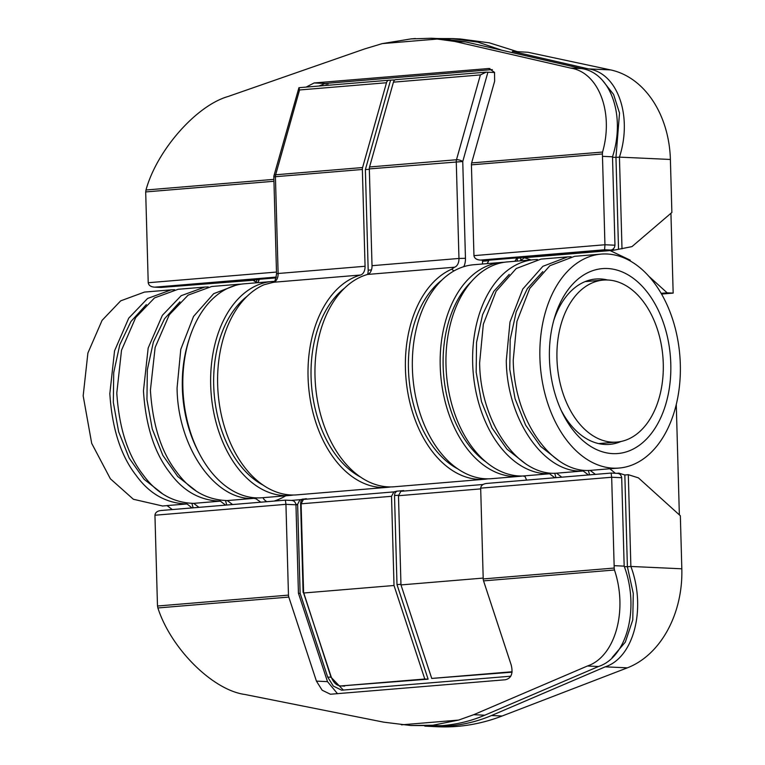 <?xml version="1.0" encoding="UTF-8"?>
<svg xmlns="http://www.w3.org/2000/svg" width="765" height="765" viewBox="0 0 765 765"><rect width="100%" height="100%" fill="white"/><g stroke="black" fill="none" stroke-linecap="round" stroke-linejoin="round"><path stroke-width="1.15" d="M360.564 275.018L273.631 282.247L263.973 284.762A107.339 69.95 85.2 0 0 217.652 384.661A107.339 69.95 85.2 0 0 296.753 494.869L387.167 487.353A107.339 69.95 -94.8 0 1 308.066 377.145A107.339 69.95 -94.8 0 1 360.564 275.018A9.199 5.996 85.2 0 0 365.068 266.268L362.361 169.476A4.6 2.993 -94.8 0 1 362.591 167.545L386.488 82.744A4.6 2.993 -94.8 0 1 388.888 80.22A4.6 2.993 -94.8 0 1 389.146 80.22L394.998 79.914M390.638 486.932A107.339 69.95 -94.8 0 1 387.167 487.353M247.229 296.208A102.74 66.947 85.2 0 0 213.703 385.378A102.74 66.947 85.2 0 0 262.93 485.029M272.005 281.501L244.188 283.815A107.339 69.95 85.2 0 0 182.873 387.549A107.339 69.95 85.2 0 0 261.974 497.766L289.792 495.452A107.339 69.95 -94.8 0 1 210.691 385.244A107.339 69.95 -94.8 0 1 272.005 281.501A107.339 69.95 -94.8 0 1 274.444 281.367M293.263 495.031A107.339 69.95 -94.8 0 1 289.792 495.452M670.934 213.272L673.162 293.1L661.591 294.066M325.89 85.46L326.445 83.366M613.501 248.682L613.549 250.26L631.957 246.626L671.871 212.469L670.389 159.464A96.916 73.249 -87.4 0 0 610.652 69.921L527.965 52.269L512.521 51.408L512.072 52.584M613.549 250.26L610.068 250.576L630.245 260.167M649.093 276.509L667.147 292.823L661.17 293.32M673.162 293.1L667.147 292.823M189.443 338.417A102.787 66.976 85.2 0 0 197.982 451.006M259.182 279.713L256.514 279.933A9.199 5.996 -94.8 0 1 256.285 282.811M520.889 260.789L520.812 257.968A9.199 5.996 -94.8 0 1 520.592 260.808M372.02 265.685L458.962 258.455A9.199 5.996 -94.8 0 1 454.467 267.214L451.771 269.146A107.339 69.95 85.2 0 0 405.44 369.046A107.339 69.95 85.2 0 0 484.541 479.253L394.118 486.779A107.339 69.95 -94.8 0 1 315.017 376.571A107.339 69.95 -94.8 0 1 367.525 274.444A9.199 5.996 85.2 0 0 372.02 265.685L369.323 168.893A4.6 2.993 -94.8 0 1 369.552 166.971L393.44 82.161L480.382 74.932L486.186 72.149L494.582 72.493M622.002 248.855L619.44 157.121L670.389 159.464M163.767 287.219L253.033 280.286L255.931 282.008M610.068 250.576L524.293 257.728L521.5 259.928M519.32 476.366L491.493 478.68A107.339 69.95 -94.8 0 1 412.392 368.472A107.339 69.95 -94.8 0 1 473.707 264.738L501.524 262.424A107.339 69.95 85.2 0 0 440.219 366.158A107.339 69.95 85.2 0 0 519.32 476.366A107.339 69.95 85.2 0 0 522.399 476.002M393.44 82.161A4.6 2.993 -94.8 0 1 395.84 79.646A4.6 2.993 -94.8 0 1 396.098 79.636M441.979 280.019A102.74 66.947 85.2 0 0 408.453 369.189A102.74 66.947 85.2 0 0 457.671 468.84M344.604 288.118A102.74 66.947 85.2 0 0 311.078 377.279A102.74 66.947 85.2 0 0 360.305 476.939M484.541 479.253A107.339 69.95 85.2 0 0 488.003 478.833M517.111 261.104A9.199 5.996 85.2 0 0 517.331 258.254L517.322 257.824M516.671 257.882A9.199 5.996 -94.8 0 1 514.711 261.295M504.24 262.28A107.339 69.95 85.2 0 0 501.524 262.424M471.383 281.635A102.787 66.976 85.2 0 0 443.604 374.487A102.787 66.976 85.2 0 0 485.918 461.936M390.542 80.287L365.374 169.61L368.185 270.169A9.199 5.996 -94.8 0 1 367.611 274.415M486.865 263.638A9.199 5.996 85.2 0 0 488.854 260.196M259.325 279.282A9.199 5.996 -94.8 0 1 257.346 282.725M365.068 266.268L278.125 273.497A9.199 5.996 85.2 0 1 273.631 282.247L273.009 282.361C274.492 282.782 275.668 279.914 276.538 273.755L273.832 176.973L275.429 176.705A4.6 2.993 -94.8 0 1 275.649 174.774L299.545 89.974L298.933 87.698L388.888 80.22M488.672 260.741L482.562 261.248L482.533 260.196M512.521 51.408L588.534 68.898C617.623 72.924 632.798 116.223 619.44 157.121L615.959 157.408L618.522 249.151M362.591 167.545L275.649 174.774A4.6 1.74 15.7 0 0 274.004 175.596L298.933 87.698M365.374 169.61L369.332 169.285M395.84 79.646L486.186 72.149M482.562 261.248A9.199 5.996 -94.8 0 1 482.352 264.011M463.781 266.679A13.799 8.989 -94.8 0 0 465.455 258.312L462.749 161.52A4.6 1.74 -164.3 0 0 456.485 159.742L369.552 166.971M602.963 81.014L613.587 94.439L619.526 113.048L615.959 157.408L612.516 157.246M612.373 442.16A81.272 52.957 85.2 0 0 616.848 442.074A81.272 52.957 85.2 0 0 663.265 363.528A81.272 52.957 85.2 0 0 607.85 280.009A81.272 52.957 85.2 0 0 603.375 280.086A81.272 52.957 85.2 0 0 556.958 358.632A81.272 52.957 85.2 0 0 612.373 442.16M517.503 51.695L489.313 42.83L460.396 38.986L451.847 38.594L477.972 42.142L501.964 50.261M437.886 38.556L451.847 38.594M328.061 83.232L327.602 85.317M337.518 693.712L327.497 681.634L298.436 593.21L295.959 504.795L285.938 504.336L285.383 500.147L161.3 510.485C157.399 510.867 155.276 512.445 154.941 515.227L157.418 603.642A96.916 73.249 92.6 0 0 157.504 606.014L157.886 607.955L288.807 597.073L316.433 681.127L322.142 690.212L330.413 694.238L505.34 679.76C511.336 678.354 513.286 673.41 511.183 664.938L483.557 580.884A4.6 2.993 -94.8 0 1 483.212 578.933L614.18 568.041A96.916 73.249 92.6 0 0 614.142 565.67L611.675 477.255L621.696 477.714L624.173 566.129C639.817 607.879 627.214 657.145 598.498 666.506L484.781 715.198L473.717 714.692L458.618 720.085L432.856 725.239L410.824 725.516L383.743 722.17L244.915 694.477C212.737 690.173 170.949 648.634 157.886 607.955M154.941 515.227L285.938 504.336L288.472 595.122A4.6 2.993 85.2 0 0 288.807 597.073M295.959 504.795C295.424 502.003 293.951 500.559 291.551 500.463M410.824 725.516L442.007 725.66C457.183 724.388 471.441 720.907 484.781 715.198M483.557 580.884L614.467 570.002C628.132 610.623 615.146 656.714 587.434 665.999L473.717 714.692M480.678 488.147L611.675 477.255L611.111 473.066L487.037 483.404C483.136 483.786 481.013 485.364 480.678 488.147L483.212 578.933M614.467 570.002L614.18 568.041M621.696 477.714C621.161 474.922 619.688 473.478 617.288 473.372L611.111 473.066M624.326 566.597L627.396 566.741L624.833 474.979L628.314 474.692L638.412 477.857L680.343 515.773L681.825 568.797A96.916 73.249 92.6 0 1 627.348 667.845L502.127 716.011A269.892 203.997 92.6 0 1 457.327 726.377A269.892 203.997 92.6 0 1 437.389 726.75L424.805 726.128M502.127 716.011L491.522 715.524C478.125 721.242 463.867 724.732 448.749 725.985L428.419 726.339M540.941 259.125L516.232 268.525L496.112 291.255L483.337 324.197L479.626 362.859C480.21 422.098 517.886 476.165 556.518 473.191L561.787 477.169M588.448 474.95L583.179 470.982C544.546 473.946 506.87 419.889 506.287 360.64L509.997 321.979L522.782 289.036L542.892 266.306L567.601 256.906L571.12 256.744M601.214 254.104A107.339 69.95 85.2 0 0 539.908 357.848A107.339 69.95 85.2 0 0 619.009 468.056A107.339 69.95 85.2 0 0 680.315 364.312A107.339 69.95 85.2 0 0 601.214 254.104L574.553 256.323L549.853 265.732L529.734 288.453L516.949 321.396L513.239 360.057C513.822 419.306 551.498 473.372 590.131 470.399L595.399 474.377M615.356 473.267L609.839 468.763L619.009 468.056M554.826 477.752L549.557 473.774A107.339 69.95 -94.8 0 1 472.674 363.432A107.339 69.95 -94.8 0 1 533.98 259.698L507.319 261.917A107.339 69.95 85.2 0 0 446.005 365.651A107.339 69.95 85.2 0 0 522.897 475.993L524.991 476.461L526.607 480.095M533.98 259.698A107.339 69.95 -94.8 0 1 537.508 259.545M621.008 441.472A82.964 54.057 -94.8 0 1 609.571 444.379A82.964 54.057 -94.8 0 1 561.108 410.203M676.27 404.427L679.358 514.883M553.669 320.736A82.964 54.057 -94.8 0 1 595.82 279.024A82.964 54.057 -94.8 0 1 607.544 279.99M554.73 473.219L555.954 477.656M509.203 274.425L493.808 291.302L482.6 314.625L476.547 342.395L476.165 372.239L481.481 401.606L492.038 427.989L506.946 449.132L524.924 463.236M549.433 358.288A92.775 60.454 85.2 0 0 562.294 412.718A92.775 60.454 85.2 0 0 631.135 450.05A92.775 60.454 85.2 0 0 670.79 363.882A92.775 60.454 85.2 0 0 621.228 271.527A92.775 60.454 85.2 0 0 554.424 318.058A92.775 60.454 85.2 0 0 549.433 358.288M588.352 470.427L589.576 474.864M542.815 271.623L527.42 288.51L516.222 311.833L510.169 339.603L509.777 369.447L515.094 398.814L525.66 425.197L540.568 446.339L558.536 460.444M396.767 491.178L393.899 491.895L391.527 496.303L394.013 585.493L424.785 679.014L340.626 685.966L428.104 679.167L396.997 584.613L394.511 495.557L394.96 493.004L396.767 491.178L403.719 490.594L400.85 491.312L398.479 495.72L400.975 584.919L431.737 678.431L512.062 672.186M344.642 686.109L341.324 685.956C336.992 685.909 333.655 683.002 331.302 677.226L303.6 593.009L301.104 503.819L303.476 499.411L306.344 498.694L300.004 499.698L297.633 504.317L300.119 593.305L298.503 593.439M172.297 509.557L167.019 505.579L187.042 503.944L192.005 507.912M241.482 284.121L238.384 284.274L213.684 293.684L193.564 316.404L180.779 349.347L177.069 388.008C177.652 447.248 215.328 501.333 253.961 498.35L256.055 498.818L256.533 497.891M619.162 473.803L618.904 473.124L616.571 473.325M624.833 474.979L618.904 473.124M510.829 676.193L341.668 690.193L333.301 686.062L327.688 677.073L300.119 593.305M396.997 584.613L400.956 584.288M343.361 690.116L331.006 677.226L303.581 592.387M424.785 679.014L428.104 679.167M303.103 592.426L300.616 503.36L301.056 500.807L302.873 498.981M628.314 474.692L630.876 566.454L681.825 568.797M174.64 289.705L171.15 289.858L147.559 298.484L128.74 318.144L114.559 350.829L109.835 393.602C112.044 428.553 120.841 455.864 136.227 475.514C149.529 493.884 166.359 503.36 186.727 503.944M162.629 506L133.387 499.268L110.38 478.794L91.695 443.365L83.175 395.821L87.899 353.019L102.08 320.353L120.679 300.855L144.489 292.077L171.15 289.858M491.522 715.524L605.23 666.831C633.889 657.584 646.53 608.299 630.876 566.454L627.396 566.741L633.277 593.487L632.77 619.88L625.311 642.151L612.134 657.537M260.798 502.194L256.055 498.818M232.579 504.546L227.301 500.568C206.933 499.985 190.103 490.508 176.801 472.139C161.472 452.603 152.675 425.292 150.409 390.226L155.132 347.453L169.304 314.769L188.133 295.118L211.723 286.493L238.384 284.274M198.957 507.338L193.679 503.36C173.387 502.796 156.557 493.32 143.189 474.941C127.86 455.395 119.063 428.094 116.796 393.019L121.511 350.255L135.692 317.561L154.511 297.91L178.111 289.285L204.771 287.066L181.181 295.692L162.352 315.352L148.171 348.037L143.457 390.81C145.666 425.761 154.463 453.071 169.849 472.722C183.151 491.082 199.981 500.559 220.349 501.142L225.618 505.12M226.746 505.024L225.522 500.597M195.687 490.604L177.719 476.49L162.83 455.357L152.264 428.983L146.947 399.636L147.329 369.791L153.373 342.041L164.561 318.709L179.947 301.821M208.262 286.913L204.771 287.066M193.124 507.826L191.91 503.389M162.075 493.396L144.107 479.292L129.209 458.159L118.651 431.785L113.335 402.438L113.717 372.593L119.761 344.833L130.949 321.501L146.325 304.623M431.737 678.431L512.101 671.756M394.013 585.493L303.6 593.009M400.975 584.919L483.193 578.082M276.098 277.886L161.042 287.449L154.836 287.162C150.915 286.961 148.706 285.479 148.219 282.725L145.752 194.31A96.916 73.249 92.6 0 1 145.704 191.929L145.981 190.007C156.806 150.504 196.175 105.627 227.989 96.533L364.704 48.903L382.232 43.615L410.948 38.91L431.307 38.25L454.678 41.425L570.499 68.056C598.584 72.168 613.989 112.493 602.562 152.044L471.642 162.926L494.639 81.205L494.534 72.388L489.026 68.487L314.147 82.955L306.105 87.105M314.147 82.955L325.211 83.471L319.053 86.024M471.642 162.926A4.6 2.993 -94.8 0 0 471.422 164.848L473.956 255.644C474.443 258.398 476.652 259.88 480.573 260.081L486.779 260.368L610.814 250.059C613.205 249.629 614.591 248.013 614.974 245.211L612.507 156.796C625.846 115.898 610.661 72.599 581.563 68.573L465.742 41.932L442.151 38.747L431.307 38.25M325.211 83.471L492.335 69.577M471.422 164.848L602.39 153.966L602.562 152.044M602.39 153.966A96.916 73.249 92.6 0 1 602.476 156.337L604.943 244.752L614.974 245.211M486.779 260.368L480.573 260.081L604.608 249.773L604.943 244.752L473.956 255.644M253.033 280.286L254.793 280.755M524.293 257.728L531.082 259.937M451.771 269.146A13.799 8.989 85.2 0 0 454.075 270.896M520.812 257.968L517.331 258.254M588.534 68.898L610.652 69.921M386.488 82.744L299.545 89.974M369.323 168.893L462.749 161.52L487.917 72.187M480.382 74.932L456.485 159.742A4.6 2.993 85.2 0 0 456.265 161.664L458.962 258.455L465.455 258.312M368.185 270.169L371.465 269.902M367.525 274.444L454.467 267.214M362.361 169.476L275.429 176.705L278.125 273.497L276.538 273.755M288.472 595.122L157.504 606.014M327.497 681.634L316.433 681.127M458.618 720.085L401.491 724.837M624.173 566.129L614.142 565.67M587.434 665.999L598.498 666.506M556.518 473.191L583.179 470.982M590.131 470.399L609.839 468.763M522.897 475.993L549.557 473.774M300.004 499.698L291.283 500.425M274.061 501.094A112.866 73.545 85.2 0 0 285.737 495.787M483.05 484.484L400.85 491.312M393.899 491.895L303.476 499.411M266.985 501.677A9.199 6.952 77.7 0 1 262.93 497.68M394.511 495.557L398.489 495.223M327.688 677.073L331.006 677.226M391.527 496.303L301.104 503.819M301.114 503.322L300.616 503.36M297.633 504.317L295.94 504.451M398.479 495.72L480.697 488.883M605.23 666.831L627.348 667.845M297.642 504.718L295.969 504.862M253.961 498.35L227.301 500.568M220.349 501.142L193.679 503.36M276.28 277.064L154.836 287.162L161.042 287.449M276.49 272.063L148.219 282.725M273.956 181.267L145.704 191.929M273.899 179.364L145.981 190.007M382.232 43.615L439.359 38.872M489.983 68.592L488.032 68.506M465.742 41.932L454.678 41.425M612.507 156.796L602.476 156.337M581.563 68.573L570.499 68.056M604.608 249.773L610.814 250.059M274.004 175.596A4.6 4.6 0 0 0 273.832 176.973M598.603 443.595L616.848 442.074M585.168 281.597L603.375 280.086M285.383 500.147L291.905 500.453M540.941 259.115L567.601 256.906M167.506 505.589L162.276 506.028M410.948 38.91L415.443 38.537"/></g></svg>
